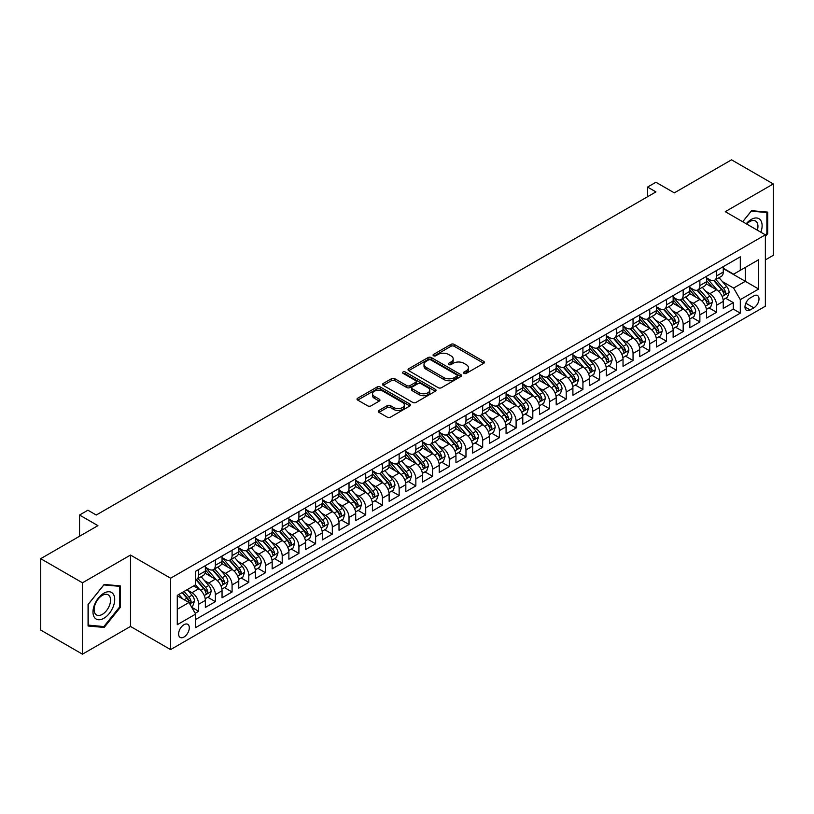 <?xml version="1.0" encoding="UTF-8"?>
<svg xmlns="http://www.w3.org/2000/svg" width="814" height="814" viewBox="0 0 814 814"><rect width="100%" height="100%" fill="white"/><g stroke="black" fill="none" stroke-linecap="round" stroke-linejoin="round"><path stroke-width="1.22" d="M464.021 373.361A1.628 0.936 0 0 0 466.31 373.361L483.74 363.309A2.32 1.343 0 0 0 484.422 362.362A2.32 1.343 0 0 0 483.74 361.406L454.222 344.373A2.32 1.343 0 0 0 450.936 344.373L433.516 354.426A1.628 0.936 0 0 0 433.038 355.087A1.628 0.936 0 0 0 433.516 355.759A1.628 0.936 0 0 0 435.816 355.759L438.064 354.456A7.418 4.284 0 0 1 448.565 354.456L451.017 355.871A7.418 4.284 0 0 1 453.195 358.903A7.418 4.284 0 0 1 451.017 361.935L448.768 363.237A1.628 0.936 0 0 0 448.29 363.899A1.628 0.936 0 0 0 448.768 364.56A1.628 0.936 0 0 0 451.058 364.56L453.317 363.258A7.418 4.284 0 0 1 463.817 363.258L466.269 364.682A7.418 4.284 0 0 1 468.447 367.704A7.418 4.284 0 0 1 466.269 370.736L464.021 372.039A1.628 0.936 0 0 0 463.542 372.7A1.628 0.936 0 0 0 464.021 373.361L464.021 372.039M183.964 637.047A7.56 4.365 120 0 0 188.899 630.392A7.56 4.365 120 0 0 187.739 624.328A7.56 4.365 120 0 0 183.964 624.704A7.56 4.365 120 0 0 179.019 631.369A7.56 4.365 120 0 0 180.179 637.423A7.56 4.365 120 0 0 183.964 637.047M378.948 410.459A2.32 1.343 0 0 0 378.266 411.406A2.32 1.343 0 0 0 378.948 412.352L387.23 417.134A2.32 1.343 0 0 0 390.506 417.134L409.859 405.962A2.32 1.343 0 0 0 410.541 405.006A2.32 1.343 0 0 0 409.859 404.059L380.342 387.026A2.32 1.343 0 0 0 377.065 387.026L357.712 398.199A2.32 1.343 0 0 0 357.031 399.145A2.32 1.343 0 0 0 357.712 400.091L367.714 405.86A2.32 1.343 0 0 0 370.991 405.86L379.273 401.078A2.32 1.343 0 0 0 379.955 400.132A2.32 1.343 0 0 0 379.273 399.186L374.318 396.326A6.207 3.582 0 0 1 372.497 393.793A6.207 3.582 0 0 1 376.333 390.486A6.207 3.582 0 0 1 383.089 391.259L402.523 402.482A6.207 3.582 0 0 1 404.334 405.006A6.207 3.582 0 0 1 400.508 408.323A6.207 3.582 0 0 1 393.752 407.539L390.506 405.677A2.32 1.343 0 0 0 387.23 405.677L378.948 410.459L378.948 412.352L387.23 407.6L387.23 405.677M765.364 259.9L773.3 255.321L773.3 183.944L731.532 159.829L674.307 192.867L655.931 182.255L647.578 187.078L655.931 191.9L96.255 515.028L87.902 510.205L79.548 515.028L79.548 536.253M82.468 582.793L82.468 654.171L130.505 626.444L130.505 555.056L82.468 582.793L40.7 558.679L97.924 525.641L79.548 515.028M130.505 555.056L170.594 578.215L765.364 234.829L765.364 306.206L170.594 649.592L170.594 578.215M773.3 183.944L725.264 211.671L765.364 234.829M438.227 387.688A2.32 1.343 0 0 0 441.514 387.688L460.856 376.516A2.32 1.343 0 0 0 461.538 375.569A2.32 1.343 0 0 0 460.856 374.623L431.339 357.58A2.32 1.343 0 0 0 428.062 357.58L408.709 368.752A2.32 1.343 0 0 0 408.038 369.698A2.32 1.343 0 0 0 408.709 370.645L438.227 387.688M403.703 373.718A1.628 0.936 0 0 1 405.352 373.941L435.327 391.249L416.005 402.411A2.32 1.343 0 0 1 412.729 402.411L383.211 385.368L383.211 383.475A2.32 1.343 0 0 0 382.529 384.422A2.32 1.343 0 0 0 383.211 385.368M383.211 383.475L391.493 378.693A2.32 1.343 0 0 1 394.77 378.693L406.746 385.602A2.32 1.343 0 0 0 410.022 385.602L415.516 382.427A2.32 1.343 0 0 0 416.198 381.481A2.32 1.343 0 0 0 415.516 380.535L403.052 373.341A1.628 0.936 0 0 1 402.574 372.68A1.628 0.936 0 0 1 403.581 371.815A1.628 0.936 0 0 1 405.352 372.018L435.358 389.336A2.32 1.343 0 0 1 436.039 390.293A2.32 1.343 0 0 1 435.358 391.239L435.358 389.336M82.468 654.171L40.7 630.056L40.7 558.679M195.197 613.298L198.667 611.294L191.728 607.295M187.79 590.262L191.982 592.684A9.453 5.454 60 0 1 198.667 604.253L205.352 600.396L205.352 607.437L215.374 601.648L207.774 597.262M204.497 580.616L208.689 583.038A9.453 5.454 60 0 1 215.374 594.607L222.049 590.75L222.049 597.791L232.082 592.002L224.481 587.616M221.205 570.97L225.397 573.392A9.453 5.454 60 0 1 232.082 584.961L238.756 581.104L238.756 588.146L248.789 582.356L241.188 577.971M237.912 561.324L242.104 563.746A9.453 5.454 60 0 1 248.789 575.315L255.464 571.459L255.464 578.5L265.496 572.71L257.885 568.325M254.619 551.678L258.811 554.1A9.453 5.454 60 0 1 265.496 565.669L272.171 561.813L272.171 568.854L282.204 563.064L274.593 558.679M271.327 542.032L275.519 544.454A9.453 5.454 60 0 1 282.204 556.023L288.878 552.167L288.878 559.208L298.911 553.418L291.3 549.033M288.024 532.387L292.226 534.808A9.453 5.454 60 0 1 298.911 546.377L305.586 542.521L305.586 549.562L315.608 543.772L308.007 539.387M304.731 522.741L308.933 525.162A9.453 5.454 60 0 1 315.608 536.731L322.293 532.875L322.293 539.916L332.316 534.126L324.715 529.741M321.438 513.095L325.641 515.516A9.453 5.454 60 0 1 332.316 527.085L339 523.229L339 530.27L349.023 524.481L341.422 520.095M338.146 503.449L342.348 505.87A9.453 5.454 60 0 1 349.023 517.439L355.708 513.583L355.708 520.624L365.73 514.835L358.129 510.449M354.853 493.803L359.055 496.225A9.453 5.454 60 0 1 365.73 507.794L372.415 503.937L372.415 510.978L382.438 505.189L374.837 500.803M371.56 484.157L375.763 486.579A9.453 5.454 60 0 1 382.438 498.148L389.123 494.291L389.123 501.332L399.145 495.543L391.544 491.157M388.268 474.511L392.46 476.933A9.453 5.454 60 0 1 399.145 488.502L405.83 484.645L405.83 491.687L415.852 485.897L408.252 481.512M404.975 464.865L409.167 467.287A9.453 5.454 60 0 1 415.852 478.856L422.537 475L422.537 482.041L432.56 476.261L424.959 471.866M421.683 455.219L425.875 457.641A9.453 5.454 60 0 1 432.56 469.21L439.245 465.354L439.245 472.395L449.267 466.615L441.666 462.22M438.39 445.573L442.582 447.995A9.453 5.454 60 0 1 449.267 459.564L455.952 455.708L455.952 462.749L465.974 456.969L458.374 452.574M455.097 435.928L459.289 438.349A9.453 5.454 60 0 1 465.974 449.928L472.659 446.062L472.659 453.103L482.682 447.324L475.081 442.928M471.805 426.282L475.997 428.703A9.453 5.454 60 0 1 482.682 440.282L489.367 436.416L489.367 443.457L499.389 437.678L491.788 433.282M488.512 416.636L492.704 419.057A9.453 5.454 60 0 1 499.389 430.637L506.074 426.77L506.074 433.811L516.096 428.032L508.496 423.636M505.219 406.99L509.411 409.411A9.453 5.454 60 0 1 516.096 420.991L522.781 417.124L522.781 424.165L532.804 418.386L525.203 413.99M521.927 397.344L526.119 399.766A9.453 5.454 60 0 1 532.804 411.345L539.489 407.478L539.489 414.519L549.511 408.74L541.91 404.344M538.634 387.698L542.826 390.12A9.453 5.454 60 0 1 549.511 401.699L556.196 397.832L556.196 404.873L566.218 399.094L558.618 394.698M555.341 378.052L559.533 380.474A9.453 5.454 60 0 1 566.218 392.053L572.903 388.186L572.903 395.228L582.926 389.448L575.325 385.053M572.049 368.406L576.241 370.828A9.453 5.454 60 0 1 582.926 382.407L589.611 378.541L589.611 385.592L599.633 379.802L592.032 375.407M588.756 358.76L592.948 361.182A9.453 5.454 60 0 1 599.633 372.761L606.318 368.905L606.318 375.946L616.34 370.156L608.74 365.761M605.463 349.114L609.655 351.536A9.453 5.454 60 0 1 616.34 363.115L623.025 359.259L623.025 366.3L633.048 360.51L625.447 356.115M622.171 339.469L626.363 341.89A9.453 5.454 60 0 1 633.048 353.469L639.733 349.613L639.733 356.654L649.755 350.865L642.154 346.469M638.878 329.823L643.07 332.244A9.453 5.454 60 0 1 649.755 343.823L656.43 339.967L656.43 347.008L666.463 341.219L658.862 336.823M655.585 320.177L659.778 322.598A9.453 5.454 60 0 1 666.463 334.178L673.137 330.321L673.137 337.362L683.17 331.573L675.569 327.187M672.293 310.531L676.485 312.952A9.453 5.454 60 0 1 683.17 324.532L689.845 320.675L689.845 327.716L699.877 321.927L692.266 317.541M689 300.885L693.192 303.307A9.453 5.454 60 0 1 699.877 314.886L706.552 311.029L706.552 318.071L716.585 312.281L716.585 305.24A9.453 5.454 -120 0 0 709.9 293.661L705.707 291.239M708.974 307.896L716.585 312.281M205.352 600.396A9.453 5.454 -120 0 0 198.667 588.817L193.651 585.927M222.049 590.75A9.453 5.454 -120 0 0 215.374 579.171L205.036 573.209M238.756 581.104A9.453 5.454 -120 0 0 232.082 569.525L221.744 563.563M255.464 571.459A9.453 5.454 -120 0 0 248.789 559.879L238.451 553.917M272.171 561.813A9.453 5.454 -120 0 0 265.496 550.233L255.158 544.271M288.878 552.167A9.453 5.454 -120 0 0 282.204 540.598L271.866 534.625M305.586 542.521A9.453 5.454 -120 0 0 298.911 530.952L288.573 524.979M322.293 532.875A9.453 5.454 -120 0 0 315.608 521.306L305.281 515.333M339 523.229A9.453 5.454 -120 0 0 332.316 511.66L321.988 505.687M355.708 513.583A9.453 5.454 -120 0 0 349.023 502.014L338.695 496.041M372.415 503.937A9.453 5.454 -120 0 0 365.73 492.368L355.403 486.396M389.123 494.291A9.453 5.454 -120 0 0 382.438 482.722L372.11 476.75M405.83 484.645A9.453 5.454 -120 0 0 399.145 473.076L388.817 467.104M422.537 475A9.453 5.454 -120 0 0 415.852 463.431L405.525 457.458M439.245 465.354A9.453 5.454 -120 0 0 432.56 453.785L422.232 447.812M455.952 455.708A9.453 5.454 -120 0 0 449.267 444.139L438.939 438.166M472.659 446.062A9.453 5.454 -120 0 0 465.974 434.493L455.647 428.52M489.367 436.416A9.453 5.454 -120 0 0 482.682 424.847L472.354 418.884M506.074 426.77A9.453 5.454 -120 0 0 499.389 415.201L489.061 409.239M522.781 417.124A9.453 5.454 -120 0 0 516.096 405.555L505.769 399.593M539.489 407.478A9.453 5.454 -120 0 0 532.804 395.909L522.476 389.947M556.196 397.832A9.453 5.454 -120 0 0 549.511 386.263L539.173 380.301M572.903 388.186A9.453 5.454 -120 0 0 566.218 376.617L555.881 370.655M589.611 378.541A9.453 5.454 -120 0 0 582.926 366.972L572.588 361.009M606.318 368.905A9.453 5.454 -120 0 0 599.633 357.326L589.295 351.363M623.025 359.259A9.453 5.454 -120 0 0 616.34 347.68L606.003 341.717M639.733 349.613A9.453 5.454 -120 0 0 633.048 338.034L622.71 332.071M656.43 339.967A9.453 5.454 -120 0 0 649.755 328.388L639.417 322.425M673.137 330.321A9.453 5.454 -120 0 0 666.463 318.742L656.125 312.779M689.845 320.675A9.453 5.454 -120 0 0 683.17 309.096L672.832 303.134M706.552 311.029A9.453 5.454 -120 0 0 699.877 299.45L689.539 293.488M753.835 295.879L750.162 298.005A7.326 4.233 120 0 0 745.38 304.456A7.326 4.233 120 0 0 746.499 310.327A7.326 4.233 120 0 0 750.162 309.961L753.835 307.845A7.326 4.233 120 0 0 758.617 301.384A7.326 4.233 120 0 0 757.498 295.523A7.326 4.233 120 0 0 753.835 295.879M177.279 609.269L188.97 602.523L195.655 614.092L195.655 627.594L740.302 313.146L740.302 299.644L733.618 288.064L722.405 281.593M195.655 614.092L177.279 624.704L177.279 595.38L195.655 584.767L195.655 571.265L740.302 256.817L740.302 270.319L758.679 259.707L758.679 289.031L740.302 299.644M205.352 567.216L208.689 569.139A9.453 5.454 60 0 0 213.41 569.607L220.095 565.75A9.453 5.454 -120 0 0 222.049 561.426L222.049 556.023M222.049 557.57L225.397 559.503A9.453 5.454 60 0 0 230.118 559.971L236.803 556.104A9.453 5.454 -120 0 0 238.756 551.78L238.756 546.377M238.756 547.924L242.104 549.857A9.453 5.454 60 0 0 246.825 550.325L253.51 546.459A9.453 5.454 -120 0 0 255.464 542.134L255.464 536.731M255.464 538.278L258.811 540.211A9.453 5.454 60 0 0 263.533 540.679L270.217 536.813A9.453 5.454 -120 0 0 272.171 532.488L272.171 527.085M272.171 528.632L275.519 530.565A9.453 5.454 60 0 0 280.24 531.033L286.925 527.167A9.453 5.454 -120 0 0 288.878 522.842L288.878 517.439M288.878 518.986L292.226 520.919A9.453 5.454 60 0 0 296.947 521.387L303.632 517.521A9.453 5.454 -120 0 0 305.586 513.196L305.586 507.794M305.586 509.34L308.933 511.273A9.453 5.454 60 0 0 313.655 511.741L320.34 507.875A9.453 5.454 -120 0 0 322.293 503.551L322.293 498.148M322.293 499.694L325.641 501.628A9.453 5.454 60 0 0 330.362 502.096L337.047 498.229A9.453 5.454 -120 0 0 339 493.905L339 488.502M339 490.048L342.348 491.982A9.453 5.454 60 0 0 347.069 492.45L353.754 488.583A9.453 5.454 -120 0 0 355.708 484.259L355.708 478.856M355.708 480.402L359.055 482.336A9.453 5.454 60 0 0 363.777 482.804L370.462 478.947A9.453 5.454 -120 0 0 372.415 474.613L372.415 469.21M372.415 470.757L375.763 472.69A9.453 5.454 60 0 0 380.484 473.158L387.169 469.302A9.453 5.454 -120 0 0 389.123 464.967L389.123 459.564M389.123 461.111L392.46 463.044A9.453 5.454 60 0 0 397.191 463.512L403.876 459.656A9.453 5.454 -120 0 0 405.83 455.321L405.83 449.918M405.83 451.465L409.167 453.398A9.453 5.454 60 0 0 413.899 453.866L420.584 450.01A9.453 5.454 -120 0 0 422.537 445.675L422.537 440.272M422.537 441.819L425.875 443.752A9.453 5.454 60 0 0 430.606 444.22L437.291 440.364A9.453 5.454 -120 0 0 439.245 436.029L439.245 430.637M439.245 432.173L442.582 434.106A9.453 5.454 60 0 0 447.313 434.574L453.998 430.718A9.453 5.454 -120 0 0 455.952 426.383L455.952 420.991M455.952 422.527L459.289 424.46A9.453 5.454 60 0 0 464.021 424.928L470.706 421.072A9.453 5.454 -120 0 0 472.659 416.737L472.659 411.345M472.659 412.881L475.997 414.814A9.453 5.454 60 0 0 480.728 415.282L487.403 411.426A9.453 5.454 -120 0 0 489.367 407.092L489.367 401.699M489.367 403.235L492.704 405.168A9.453 5.454 60 0 0 497.435 405.637L504.11 401.78A9.453 5.454 -120 0 0 506.074 397.446L506.074 392.053M506.074 393.589L509.411 395.523A9.453 5.454 60 0 0 514.143 395.991L520.818 392.134A9.453 5.454 -120 0 0 522.781 387.81L522.781 382.407M522.781 383.943L526.119 385.877A9.453 5.454 60 0 0 530.85 386.345L537.525 382.488A9.453 5.454 -120 0 0 539.489 378.164L539.489 372.761M539.489 374.298L542.826 376.231A9.453 5.454 60 0 0 547.557 376.699L554.232 372.843A9.453 5.454 -120 0 0 556.196 368.518L556.196 363.115M556.196 364.652L559.533 366.585A9.453 5.454 60 0 0 564.265 367.053L570.94 363.197A9.453 5.454 -120 0 0 572.903 358.872L572.903 353.469M572.903 355.006L576.241 356.939A9.453 5.454 60 0 0 580.962 357.407L587.647 353.551A9.453 5.454 -120 0 0 589.611 349.226L589.611 343.823M589.611 345.36L592.948 347.293A9.453 5.454 60 0 0 597.669 347.761L604.354 343.905A9.453 5.454 -120 0 0 606.318 339.58L606.318 334.178M606.318 335.714L609.655 337.647A9.453 5.454 60 0 0 614.377 338.115L621.062 334.259A9.453 5.454 -120 0 0 623.025 329.935L623.025 324.532M623.025 326.068L626.363 328.001A9.453 5.454 60 0 0 631.084 328.469L637.769 324.613A9.453 5.454 -120 0 0 639.733 320.289L639.733 314.886M639.733 316.422L643.07 318.355A9.453 5.454 60 0 0 647.791 318.823L654.476 314.967A9.453 5.454 -120 0 0 656.43 310.643L656.43 305.24M656.43 306.786L659.778 308.709A9.453 5.454 60 0 0 664.499 309.178L671.184 305.321A9.453 5.454 -120 0 0 673.137 300.997L673.137 295.594M673.137 297.141L676.485 299.064A9.453 5.454 60 0 0 681.206 299.532L687.891 295.675A9.453 5.454 -120 0 0 689.845 291.351L689.845 285.948M689.845 287.495L693.192 289.418A9.453 5.454 60 0 0 697.913 289.886L704.598 286.029A9.453 5.454 -120 0 0 706.552 281.705L706.552 276.302M195.655 619.495L733.292 309.096L733.292 302.635L723.259 308.425L723.259 301.384A9.453 5.454 -120 0 0 716.585 289.804L706.247 283.842M706.552 277.849L709.9 279.772A9.453 5.454 -120 0 0 714.621 280.24A9.453 5.454 -120 0 0 716.585 275.915L716.585 270.513M714.621 280.24L721.306 276.384A9.453 5.454 -120 0 0 723.259 272.059L723.259 266.656M198.667 569.525L198.667 574.928A9.453 5.454 60 0 1 196.703 579.253A9.453 5.454 60 0 1 195.655 579.639M196.703 579.253L203.388 575.396A9.453 5.454 -120 0 0 205.352 571.072L205.352 565.669M215.374 559.879L215.374 565.282A9.453 5.454 60 0 1 213.41 569.607M232.082 550.233L232.082 555.636A9.453 5.454 60 0 1 230.118 559.971M248.789 540.588L248.789 545.991A9.453 5.454 60 0 1 246.825 550.325M265.496 530.942L265.496 536.345A9.453 5.454 60 0 1 263.533 540.679M282.204 521.296L282.204 526.699A9.453 5.454 60 0 1 280.24 531.033M298.911 511.66L298.911 517.053A9.453 5.454 60 0 1 296.947 521.387M315.608 502.014L315.608 507.407A9.453 5.454 60 0 1 313.655 511.741M332.316 492.368L332.316 497.761A9.453 5.454 60 0 1 330.362 502.096M349.023 482.722L349.023 488.115A9.453 5.454 60 0 1 347.069 492.45M365.73 473.076L365.73 478.469A9.453 5.454 60 0 1 363.777 482.804M382.438 463.431L382.438 468.833A9.453 5.454 60 0 1 380.484 473.158M399.145 453.785L399.145 459.188A9.453 5.454 60 0 1 397.191 463.512M415.852 444.139L415.852 449.542A9.453 5.454 60 0 1 413.899 453.866M432.56 434.493L432.56 439.896A9.453 5.454 60 0 1 430.606 444.22M449.267 424.847L449.267 430.25A9.453 5.454 60 0 1 447.313 434.574M465.974 415.201L465.974 420.604A9.453 5.454 60 0 1 464.021 424.928M482.682 405.555L482.682 410.958A9.453 5.454 60 0 1 480.728 415.282M499.389 395.909L499.389 401.312A9.453 5.454 60 0 1 497.435 405.637M516.096 386.263L516.096 391.666A9.453 5.454 60 0 1 514.143 395.991M532.804 376.617L532.804 382.02A9.453 5.454 60 0 1 530.85 386.345M549.511 366.972L549.511 372.374A9.453 5.454 60 0 1 547.557 376.699M566.218 357.326L566.218 362.729A9.453 5.454 60 0 1 564.265 367.053M582.926 347.68L582.926 353.083A9.453 5.454 60 0 1 580.962 357.407M599.633 338.034L599.633 343.437A9.453 5.454 60 0 1 597.669 347.761M616.34 328.388L616.34 333.791A9.453 5.454 60 0 1 614.377 338.115M633.048 318.742L633.048 324.145A9.453 5.454 60 0 1 631.084 328.469M649.755 309.096L649.755 314.499A9.453 5.454 60 0 1 647.791 318.823M666.463 299.45L666.463 304.853A9.453 5.454 60 0 1 664.499 309.178M683.17 289.804L683.17 295.207A9.453 5.454 60 0 1 681.206 299.532M699.877 280.158L699.877 285.561A9.453 5.454 60 0 1 697.913 289.886M699.877 314.886L699.877 321.927M683.17 324.532L683.17 331.573M666.463 334.178L666.463 341.219M649.755 343.823L649.755 350.865M633.048 353.469L633.048 360.51M616.34 363.115L616.34 370.156M599.633 372.761L599.633 379.802M582.926 382.407L582.926 389.448M566.218 392.053L566.218 399.094M549.511 401.699L549.511 408.74M532.804 411.345L532.804 418.386M516.096 420.991L516.096 428.032M499.389 430.637L499.389 437.678M482.682 440.282L482.682 447.324M465.974 449.928L465.974 456.969M449.267 459.564L449.267 466.615M432.56 469.21L432.56 476.261M415.852 478.856L415.852 485.897M399.145 488.502L399.145 495.543M382.438 498.148L382.438 505.189M365.73 507.794L365.73 514.835M349.023 517.439L349.023 524.481M332.316 527.085L332.316 534.126M315.608 536.731L315.608 543.772M298.911 546.377L298.911 553.418M282.204 556.023L282.204 563.064M265.496 565.669L265.496 572.71M248.789 575.315L248.789 582.356M232.082 584.961L232.082 592.002M215.374 594.607L215.374 601.648M198.667 604.253L198.667 611.294M188.97 602.523L177.279 595.767M733.618 288.064L745.319 281.318L745.319 267.43L758.679 259.707M723.259 268.589L758.679 289.031M723.259 268.203L733.618 274.176L740.302 270.319M130.505 626.444L170.594 649.592M647.578 187.078L647.578 196.723M725.681 298.25L733.292 302.635M733.292 309.096L740.302 313.146M765.364 236.518L767.704 233.608L767.704 212.118L751.576 210.673L742.694 221.734M88.065 625.997L104.182 627.441L120.309 607.386L120.309 585.887L104.182 584.442L88.065 604.507L88.065 625.997M766.869 233.13L767.704 233.608M119.475 606.898L120.309 607.386M102.483 626.454L104.182 627.441M464.662 373.595L466.269 372.67A7.418 4.284 0 0 0 468.447 369.637L468.447 367.704M453.195 358.903L453.195 360.836A7.418 4.284 0 0 1 451.017 363.858L449.42 364.784M483.74 361.406L483.74 363.309L454.222 346.296A2.32 1.343 0 0 0 450.936 346.296L434.167 355.983M460.826 376.526L431.339 359.503A2.32 1.343 0 0 0 428.062 359.503L408.74 370.655M456.766 376.231A1.628 0.936 0 0 0 457.234 375.569A1.628 0.936 0 0 0 456.766 374.898L430.85 359.941A1.628 0.936 0 0 0 428.551 359.941L426.18 361.314A7.418 4.284 0 0 0 424.002 364.346A7.418 4.284 0 0 0 426.18 367.379L443.884 377.604A7.418 4.284 0 0 0 454.385 377.604L456.766 376.231L456.766 378.154A1.628 0.936 0 0 0 457.234 377.493L457.234 375.569M424.002 364.346L424.002 366.28A7.418 4.284 0 0 0 426.18 369.302L426.18 367.379M456.766 378.154L454.385 379.528A7.418 4.284 0 0 1 443.884 379.528L426.18 369.302M383.241 385.378L391.493 380.616L391.493 378.693M416.198 381.481L416.198 383.414A2.32 1.343 0 0 1 415.516 384.361L410.022 387.535A2.32 1.343 0 0 1 406.746 387.535L394.77 380.616A2.32 1.343 0 0 0 391.493 380.616M419.169 392.775A6.207 3.582 0 0 0 425.926 393.549A6.207 3.582 0 0 0 429.761 390.242A6.207 3.582 0 0 0 427.94 387.708L421.092 383.75A2.32 1.343 0 0 0 417.816 383.75L412.322 386.925A2.32 1.343 0 0 0 411.64 387.871A2.32 1.343 0 0 0 412.322 388.817L419.169 392.775L419.169 394.698A6.207 3.582 0 0 0 425.926 395.482A6.207 3.582 0 0 0 429.761 392.165L429.761 390.242M411.64 387.871L411.64 389.804A2.32 1.343 0 0 0 412.322 390.751L412.322 388.817M419.169 394.698L412.322 390.751M404.334 405.006L404.334 406.939A6.207 3.582 0 0 1 400.508 410.246A6.207 3.582 0 0 1 393.752 409.473L390.506 407.6A2.32 1.343 0 0 0 387.23 407.6M372.497 393.793L372.497 395.716A6.207 3.582 0 0 0 374.318 398.25L374.318 396.326M379.243 401.099L374.318 398.25M409.859 404.059L409.859 405.962L380.342 388.95A2.32 1.343 0 0 0 377.065 388.95L357.743 400.101M723.127 299.725L727.441 297.232L729.11 292.409A6.258 3.612 -120 0 0 726.668 286.528L719.037 277.696M717.51 290.415L708.455 279.935A18.071 10.44 -120 0 0 706.552 277.95M712.545 287.474L707.478 281.613A15.008 8.659 -120 0 0 706.552 280.606M713.766 280.586L721.489 289.519A6.258 3.612 60 0 1 723.727 293.834C724.664 295.095 725.335 294.709 725.732 292.674A6.258 3.612 -120 0 0 723.493 288.359L715.862 279.528M714.224 280.433L722.517 290.038A3.185 1.842 60 0 1 723.32 291.29L725.732 292.674M723.727 293.834L724.175 294.576M760.876 232.234A15.354 8.862 120 0 0 751.251 219.444A15.354 8.862 120 0 0 746.214 223.769M757.366 230.199A11.63 6.716 120 0 0 755.534 221.032A11.63 6.716 120 0 0 749.725 221.601A11.63 6.716 120 0 0 746.682 224.033M742.724 221.754L751.251 211.152L766.869 212.546L766.869 233.374L765.364 235.246M765.832 211.945L766.869 212.546M113.258 606.593A15.354 8.862 120 0 0 109.28 591.758A15.354 8.862 120 0 0 94.444 604.914A15.354 8.862 120 0 0 98.423 619.739A15.354 8.862 120 0 0 113.258 606.593M109.452 605.504A11.63 6.716 120 0 0 108.14 594.8A11.63 6.716 120 0 0 95.207 604.232A11.63 6.716 120 0 0 96.52 614.936A11.63 6.716 120 0 0 109.452 605.504M88.227 625.183L88.227 604.354L103.856 584.92L119.475 586.314L119.475 607.142L103.856 626.577L88.065 625.081M118.437 585.714L119.475 586.314M706.42 309.371L710.734 306.878L712.403 302.055A6.258 3.612 -120 0 0 709.961 296.174L702.329 287.342M700.803 300.061L691.747 289.581A18.071 10.44 -120 0 0 689.845 287.596M695.838 297.12L690.771 291.259A15.008 8.659 -120 0 0 689.845 290.252M697.069 290.232L704.782 299.165A6.258 3.612 60 0 1 707.02 303.48C707.956 304.741 708.628 304.355 709.025 302.32A6.258 3.612 -120 0 0 706.786 298.005L699.155 289.173M697.517 290.079L705.819 299.684A3.185 1.842 60 0 1 706.623 300.936L709.025 302.32M707.02 303.48L707.478 304.222M689.712 319.017L694.027 316.524L695.695 311.701A6.258 3.612 -120 0 0 693.253 305.82L685.622 296.988M684.096 309.707L675.04 299.226A18.071 10.44 -120 0 0 673.137 297.242M679.13 306.766L674.063 300.905A15.008 8.659 -120 0 0 673.137 299.898M680.362 299.878L688.074 308.811A6.258 3.612 60 0 1 690.313 313.125C691.249 314.387 691.92 314.001 692.317 311.966A6.258 3.612 -120 0 0 690.079 307.651L682.447 298.819M680.809 299.725L689.112 309.33A3.185 1.842 60 0 1 689.916 310.582L692.317 311.966M690.313 313.125L690.771 313.868M673.005 328.663L677.319 326.17L678.988 321.347A6.258 3.612 -120 0 0 676.546 315.466L668.915 306.634M667.388 319.353L658.333 308.872A18.071 10.44 -120 0 0 656.43 306.888M662.423 316.412L657.356 310.551A15.008 8.659 -120 0 0 656.43 309.544M663.654 309.513L671.367 318.457A6.258 3.612 60 0 1 673.605 322.771C674.541 324.033 675.213 323.646 675.61 321.611A6.258 3.612 -120 0 0 673.371 317.297L665.74 308.465M664.102 309.371L672.405 318.976A3.185 1.842 60 0 1 673.209 320.228L675.61 321.611M673.605 322.771L674.063 323.514M656.298 338.309L660.612 335.816L662.281 330.993A6.258 3.612 -120 0 0 659.839 325.112L652.207 316.28M650.681 328.998L641.625 318.518A18.071 10.44 -120 0 0 639.733 316.534M645.716 326.058L640.649 320.197A15.008 8.659 -120 0 0 639.733 319.19M646.947 319.159L654.659 328.103A6.258 3.612 60 0 1 656.898 332.417C657.834 333.679 658.506 333.292 658.902 331.257A6.258 3.612 -120 0 0 656.664 326.943L649.033 318.111M647.395 319.017L655.697 328.622A3.185 1.842 60 0 1 656.501 329.874L658.902 331.257M656.898 332.417L657.356 333.16M639.59 347.954L643.905 345.462L645.573 340.639A6.258 3.612 -120 0 0 643.141 334.758L635.5 325.926M633.974 338.644L624.918 328.164A18.071 10.44 -120 0 0 623.025 326.18M629.008 335.704L623.941 329.843A15.008 8.659 -120 0 0 623.025 328.836M630.24 328.805L637.962 337.749A6.258 3.612 60 0 1 640.191 342.063C641.127 343.325 641.798 342.938 642.195 340.903A6.258 3.612 -120 0 0 639.967 336.589L632.325 327.757M630.687 328.663L638.99 338.268A3.185 1.842 60 0 1 639.794 339.519L642.195 340.903M640.191 342.063L640.649 342.806M622.883 357.6L627.197 355.108L628.866 350.285A6.258 3.612 -120 0 0 626.434 344.403L618.793 335.572M617.266 348.29L608.211 337.81A18.071 10.44 -120 0 0 606.318 335.826M612.301 345.35L607.234 339.489A15.008 8.659 -120 0 0 606.318 338.482M613.532 338.451L621.255 347.395A6.258 3.612 60 0 1 623.483 351.709C624.419 352.971 625.091 352.584 625.488 350.549A6.258 3.612 -120 0 0 623.259 346.235L615.618 337.403M613.98 338.309L622.283 347.914A3.185 1.842 60 0 1 623.086 349.165L625.488 350.549M623.483 351.709L623.941 352.452M606.176 367.246L610.49 364.753L612.159 359.93A6.258 3.612 -120 0 0 609.727 354.049L602.085 345.207M600.559 357.936L591.503 347.456A18.071 10.44 -120 0 0 589.611 345.472M595.594 354.996L590.526 349.135A15.008 8.659 -120 0 0 589.611 348.127M596.825 348.097L604.548 357.041A6.258 3.612 60 0 1 606.776 361.355C607.712 362.617 608.384 362.23 608.78 360.195A6.258 3.612 -120 0 0 606.552 355.881L598.911 347.049M597.273 347.954L605.575 357.56A3.185 1.842 60 0 1 606.379 358.811L608.78 360.195M606.776 361.355L607.234 362.098M589.468 376.892L593.782 374.399L595.451 369.576A6.258 3.612 -120 0 0 593.019 363.695L585.378 354.853M583.852 367.582L574.796 357.102A18.071 10.44 -120 0 0 572.903 355.118M578.886 364.641L573.829 358.781A15.008 8.659 -120 0 0 572.903 357.773M580.117 357.743L587.84 366.687A6.258 3.612 60 0 1 590.069 371.001C591.005 372.263 591.676 371.876 592.073 369.841A6.258 3.612 -120 0 0 589.845 365.527L582.203 356.695M580.565 357.6L588.868 367.206A3.185 1.842 60 0 1 589.672 368.457L592.073 369.841M590.069 371.001L590.526 371.744M572.761 386.538L577.075 384.045L578.744 379.222A6.258 3.612 -120 0 0 576.312 373.341L568.671 364.499M567.144 377.228L558.089 366.748A18.071 10.44 -120 0 0 556.196 364.764M562.179 374.287L557.122 368.427A15.008 8.659 -120 0 0 556.196 367.419M563.41 367.389L571.133 376.333A6.258 3.612 60 0 1 573.361 380.647C574.308 381.908 574.969 381.522 575.366 379.487A6.258 3.612 -120 0 0 573.137 375.173L565.496 366.341M563.858 367.246L572.161 376.851A3.185 1.842 60 0 1 572.964 378.103L575.366 379.487M573.361 380.647L573.819 381.39M556.054 396.184L560.368 393.691L562.036 388.868A6.258 3.612 -120 0 0 559.605 382.987L551.963 374.145M550.437 386.874L541.381 376.394A18.071 10.44 -120 0 0 539.489 374.409M545.472 383.933L540.415 378.072A15.008 8.659 -120 0 0 539.489 377.065M546.703 377.035L554.426 385.978A6.258 3.612 60 0 1 556.654 390.293C557.6 391.554 558.262 391.168 558.658 389.133A6.258 3.612 -120 0 0 556.43 384.819L548.799 375.987M547.161 376.892L555.453 386.497A3.185 1.842 60 0 1 556.257 387.749L558.658 389.133M556.654 390.293L557.112 391.035M539.346 405.83L543.66 403.337L545.329 398.514A6.258 3.612 -120 0 0 542.897 392.633L535.266 383.791M533.73 396.52L524.684 386.039A18.071 10.44 -120 0 0 522.781 384.045M528.764 393.579L523.707 387.718A15.008 8.659 -120 0 0 522.781 386.711M529.995 386.681L537.718 395.624A6.258 3.612 60 0 1 539.947 399.939C540.893 401.19 541.554 400.814 541.951 398.779A6.258 3.612 -120 0 0 539.723 394.464L532.091 385.633M530.453 386.538L538.746 396.143A3.185 1.842 60 0 1 539.55 397.395L541.951 398.779M539.947 399.939L540.404 400.681M522.639 415.476L526.953 412.983L528.622 408.16A6.258 3.612 -120 0 0 526.19 402.279L518.559 393.437M517.022 406.166L507.977 395.685A18.071 10.44 -120 0 0 506.074 393.691M512.057 403.225L507 397.364A15.008 8.659 -120 0 0 506.074 396.357M513.288 396.326L521.011 405.27A6.258 3.612 60 0 1 523.239 409.584C524.185 410.836 524.847 410.459 525.244 408.425A6.258 3.612 -120 0 0 523.015 404.11L515.384 395.268M513.746 396.184L522.039 405.789A3.185 1.842 60 0 1 522.842 407.041L525.244 408.425M523.239 409.584L523.697 410.327M505.932 425.122L510.246 422.629L511.914 417.806A6.258 3.612 -120 0 0 509.483 411.925L501.851 403.083M500.315 415.812L491.269 405.331A18.071 10.44 -120 0 0 489.367 403.337M495.35 412.871L490.293 407.01A15.008 8.659 -120 0 0 489.367 406.003M496.581 405.972L504.304 414.916A6.258 3.612 60 0 1 506.532 419.23C507.478 420.482 508.139 420.105 508.536 418.07A6.258 3.612 -120 0 0 506.308 413.756L498.677 404.914M497.039 405.83L505.331 415.435A3.185 1.842 60 0 1 506.135 416.687L508.536 418.07M506.532 419.23L506.99 419.973M489.224 434.768L493.538 432.275L495.207 427.452A6.258 3.612 -120 0 0 492.775 421.571L485.144 412.729M483.608 425.457L474.562 414.977A18.071 10.44 -120 0 0 472.659 412.983M478.642 422.517L473.585 416.656A15.008 8.659 -120 0 0 472.659 415.649M479.873 415.618L487.596 424.562A6.258 3.612 60 0 1 489.825 428.876C490.771 430.128 491.432 429.751 491.829 427.716A6.258 3.612 -120 0 0 489.601 423.402L481.969 414.56M480.331 415.476L488.624 425.081A3.185 1.842 60 0 1 489.428 426.333L491.829 427.716M489.825 428.876L490.282 429.619M472.517 444.413L476.831 441.921L478.51 437.098A6.258 3.612 -120 0 0 476.068 431.217L468.437 422.374M466.9 435.103L457.855 424.623A18.071 10.44 -120 0 0 455.952 422.629M461.935 432.163L456.878 426.302A15.008 8.659 -120 0 0 455.952 425.284M463.166 425.264L470.889 434.208A6.258 3.612 60 0 1 473.117 438.522C474.063 439.774 474.725 439.387 475.122 437.362A6.258 3.612 -120 0 0 472.893 433.048L465.262 424.206M463.624 425.122L471.917 434.727A3.185 1.842 60 0 1 472.72 435.968L475.122 437.362M473.117 438.522L473.575 439.265M455.809 454.059L460.124 451.567L461.803 446.744A6.258 3.612 -120 0 0 459.361 440.862L451.729 432.02M450.193 444.749L441.147 434.269A18.071 10.44 -120 0 0 439.245 432.275M445.227 441.809L440.171 435.948A15.008 8.659 -120 0 0 439.245 434.93M446.459 434.91L454.181 443.854A6.258 3.612 60 0 1 456.41 448.168C457.356 449.42 458.017 449.033 458.414 447.008A6.258 3.612 -120 0 0 456.186 442.694L448.555 433.852M446.917 434.768L455.209 444.373A3.185 1.842 60 0 1 456.013 445.614L458.414 447.008M456.41 448.168L456.868 448.911M439.102 463.705L443.416 461.212L445.095 456.389A6.258 3.612 -120 0 0 442.653 450.508L435.022 441.666M433.486 454.395L424.44 443.915A18.071 10.44 -120 0 0 422.537 441.921M428.53 451.455L423.463 445.594A15.008 8.659 -120 0 0 422.537 444.576M429.751 444.556L437.474 453.5A6.258 3.612 60 0 1 439.702 457.814C440.649 459.065 441.32 458.679 441.707 456.654A6.258 3.612 -120 0 0 439.479 452.34L431.847 443.498M430.209 444.413L438.502 454.019A3.185 1.842 60 0 1 439.306 455.26L441.707 456.654M439.702 457.814L440.16 458.557M422.395 473.351L426.719 470.858L428.388 466.035A6.258 3.612 -120 0 0 425.946 460.154L418.315 451.312M416.778 464.041L407.733 453.561A18.071 10.44 -120 0 0 405.83 451.567M411.823 461.1L406.756 455.23A15.008 8.659 -120 0 0 405.83 454.222M413.044 454.202L420.767 463.146A6.258 3.612 60 0 1 422.995 467.46C423.941 468.711 424.613 468.325 425 466.3A6.258 3.612 -120 0 0 422.771 461.986L415.14 453.144M413.502 454.059L421.794 463.665A3.185 1.842 60 0 1 422.598 464.906L425 466.3M422.995 467.46L423.453 468.203M405.687 482.997L410.012 480.504L411.681 475.681A6.258 3.612 -120 0 0 409.239 469.8L401.607 460.958M400.081 473.687L391.025 463.207A18.071 10.44 -120 0 0 389.123 461.212M395.116 470.746L390.048 464.875A15.008 8.659 -120 0 0 389.123 463.868M396.337 463.848L404.059 472.792A6.258 3.612 60 0 1 406.288 477.106C407.234 478.357 407.906 477.971 408.292 475.946A6.258 3.612 -120 0 0 406.064 471.632L398.433 462.79M396.794 463.705L405.087 473.31A3.185 1.842 60 0 1 405.891 474.552L408.292 475.946M406.288 477.106L406.746 477.849M388.98 492.643L393.304 490.15L394.973 485.327A6.258 3.612 -120 0 0 392.531 479.446L384.9 470.604M383.374 483.333L374.318 472.853A18.071 10.44 -120 0 0 372.415 470.858M378.408 480.392L373.341 474.521A15.008 8.659 -120 0 0 372.415 473.514M379.629 473.494L387.352 482.437A6.258 3.612 60 0 1 389.58 486.752C390.527 488.003 391.198 487.617 391.595 485.592A6.258 3.612 -120 0 0 389.357 481.278L381.725 472.435M380.087 473.351L388.38 482.956A3.185 1.842 60 0 1 389.184 484.198L391.595 485.592M389.58 486.752L390.038 487.494M372.273 502.289L376.597 499.796L378.266 494.973A6.258 3.612 -120 0 0 375.824 489.092L368.193 480.25M366.666 492.979L357.611 482.499A18.071 10.44 -120 0 0 355.708 480.504M361.701 490.038L356.634 484.167A15.008 8.659 -120 0 0 355.708 483.16M362.922 483.14L370.645 492.083A6.258 3.612 60 0 1 372.883 496.398C373.819 497.649 374.491 497.262 374.888 495.238A6.258 3.612 -120 0 0 372.649 490.923L365.018 482.081M363.38 482.997L371.672 492.602A3.185 1.842 60 0 1 372.476 493.844L374.888 495.238M372.883 496.398L373.331 497.13M355.565 511.935L359.89 509.442L361.558 504.619A6.258 3.612 -120 0 0 359.116 498.738L351.485 489.896M349.959 502.625L340.903 492.144A18.071 10.44 -120 0 0 339 490.15M344.994 499.684L339.926 493.813A15.008 8.659 -120 0 0 339 492.806M346.215 492.785L353.937 501.729A6.258 3.612 60 0 1 356.176 506.043C357.112 507.295 357.784 506.908 358.18 504.884A6.258 3.612 -120 0 0 355.942 500.569L348.311 491.727M346.672 492.643L354.965 502.248A3.185 1.842 60 0 1 355.769 503.49L358.18 504.884M356.176 506.043L356.624 506.776M338.858 521.571L343.182 519.088L344.851 514.255A6.258 3.612 -120 0 0 342.409 508.384L334.778 499.542M333.252 512.271L324.196 501.79A18.071 10.44 -120 0 0 322.293 499.796M328.286 509.33L323.219 503.459A15.008 8.659 -120 0 0 322.293 502.452M329.507 502.431L337.23 511.375A6.258 3.612 60 0 1 339.469 515.679C340.405 516.941 341.076 516.554 341.473 514.529A6.258 3.612 -120 0 0 339.235 510.215L331.603 501.373M329.965 502.289L338.258 511.894A3.185 1.842 60 0 1 339.062 513.135L341.473 514.529M339.469 515.679L339.916 516.422M322.151 531.216L326.475 528.734L328.144 523.901A6.258 3.612 -120 0 0 325.702 518.03L318.071 509.188M316.544 521.916L307.488 511.426A18.071 10.44 -120 0 0 305.586 509.442M311.579 518.976L306.512 513.105A15.008 8.659 -120 0 0 305.586 512.098M312.8 512.077L320.523 521.021A6.258 3.612 60 0 1 322.761 525.325C323.697 526.587 324.369 526.2 324.766 524.175A6.258 3.612 -120 0 0 322.527 519.861L314.896 511.019M313.258 511.935L321.55 521.54A3.185 1.842 60 0 1 322.354 522.781L324.766 524.175M322.761 525.325L323.209 526.068M305.443 540.862L309.768 538.369L311.436 533.546A6.258 3.612 -120 0 0 308.994 527.676L301.363 518.833M299.837 531.562L290.781 521.072A18.071 10.44 -120 0 0 288.878 519.088M294.872 528.612L289.804 522.751A15.008 8.659 -120 0 0 288.878 521.743M296.093 521.723L303.815 530.667A6.258 3.612 60 0 1 306.054 534.971C306.99 536.233 307.661 535.846 308.058 533.821A6.258 3.612 -120 0 0 305.82 529.507L298.189 520.665M296.55 521.581L304.843 531.186A3.185 1.842 60 0 1 305.647 532.427L308.058 533.821M306.054 534.971L306.502 535.714M288.746 550.508L293.06 548.015L294.729 543.192A6.258 3.612 -120 0 0 292.287 537.321L284.656 528.479M283.13 541.208L274.074 530.718A18.071 10.44 -120 0 0 272.171 528.734M278.164 538.258L273.097 532.397A15.008 8.659 -120 0 0 272.171 531.389M279.395 531.369L287.108 540.313A6.258 3.612 60 0 1 289.346 544.617C290.283 545.879 290.954 545.492 291.351 543.467A6.258 3.612 -120 0 0 289.112 539.153L281.481 530.311M279.843 531.227L288.136 540.832A3.185 1.842 60 0 1 288.939 542.073L291.351 543.467M289.346 544.617L289.794 545.36M272.039 560.154L276.353 557.661L278.022 552.838A6.258 3.612 -120 0 0 275.58 546.967L267.948 538.125M266.422 550.854L257.366 540.364A18.071 10.44 -120 0 0 255.464 538.38M261.457 547.903L256.39 542.043A15.008 8.659 -120 0 0 255.464 541.035M262.688 541.015L270.401 549.949A6.258 3.612 60 0 1 272.639 554.263C273.575 555.524 274.247 555.138 274.644 553.113A6.258 3.612 -120 0 0 272.405 548.799L264.774 539.957M263.136 540.872L271.438 550.478A3.185 1.842 60 0 1 272.242 551.719L274.644 553.113M272.639 554.263L273.097 555.006M255.331 569.8L259.646 567.307L261.314 562.484A6.258 3.612 -120 0 0 258.872 556.613L251.241 547.771M249.715 560.49L240.659 550.01A18.071 10.44 -120 0 0 238.756 548.026M244.749 557.549L239.682 551.689A15.008 8.659 -120 0 0 238.756 550.681M245.981 550.661L253.693 559.594A6.258 3.612 60 0 1 255.932 563.909C256.868 565.17 257.539 564.784 257.936 562.759A6.258 3.612 -120 0 0 255.698 558.445L248.067 549.603M246.428 550.518L254.731 560.124A3.185 1.842 60 0 1 255.535 561.365L257.936 562.759M255.932 563.909L256.39 564.651M238.624 579.446L242.938 576.953L244.607 572.13A6.258 3.612 -120 0 0 242.165 566.259L234.534 557.417M233.008 570.136L223.952 559.656A18.071 10.44 -120 0 0 222.049 557.671M228.042 567.195L222.975 561.334A15.008 8.659 -120 0 0 222.049 560.327M229.273 560.307L236.986 569.24A6.258 3.612 60 0 1 239.224 573.555C240.161 574.816 240.832 574.43 241.229 572.405A6.258 3.612 -120 0 0 238.99 568.091L231.359 559.249M229.721 560.164L238.024 569.769A3.185 1.842 60 0 1 238.828 571.011L241.229 572.405M239.224 573.555L239.682 574.297M221.917 589.092L226.231 586.599L227.9 581.776A6.258 3.612 -120 0 0 225.458 575.905L217.826 567.063M216.3 579.782L207.244 569.301A18.071 10.44 -120 0 0 205.352 567.317M211.335 576.841L206.268 570.98A15.008 8.659 -120 0 0 205.352 569.973M212.566 569.953L220.279 578.886A6.258 3.612 60 0 1 222.517 583.2C223.453 584.462 224.125 584.076 224.522 582.051A6.258 3.612 -120 0 0 222.293 577.736L214.652 568.894M213.014 569.81L221.316 579.415A3.185 1.842 60 0 1 222.12 580.657L224.522 582.051M222.517 583.2L222.975 583.943M205.209 598.738L209.524 596.245L211.192 591.422A6.258 3.612 -120 0 0 208.76 585.551L201.119 576.709M199.593 589.428L195.594 584.808M194.627 586.487L193.976 585.734M195.859 579.599L203.581 588.532A6.258 3.612 60 0 1 205.81 592.846C206.746 594.108 207.417 593.721 207.814 591.697A6.258 3.612 -120 0 0 205.586 587.382L197.944 578.54M196.306 579.456L204.609 589.061A3.185 1.842 60 0 1 205.413 590.303L207.814 591.697M205.81 592.846L206.268 593.589M191.392 606.715L192.816 605.891L194.485 601.068A6.258 3.612 -120 0 0 192.053 595.197L187.24 589.631M182.753 598.931L178.887 594.454M177.92 596.133L177.279 595.39M182.061 592.623L186.874 598.178A6.258 3.612 60 0 1 189.102 602.492C190.038 603.754 190.71 603.367 191.107 601.343A6.258 3.612 -120 0 0 188.879 597.028L184.066 591.463M182.448 592.399L187.902 598.697A3.185 1.842 60 0 1 188.706 599.949L191.107 601.343M189.102 602.492L189.56 603.235M191.982 592.684L198.667 588.817M208.689 583.038L215.374 579.171M225.397 573.392L232.082 569.525M242.104 563.746L248.789 559.879M258.811 554.1L265.496 550.233M275.519 544.454L282.204 540.598M292.226 534.808L298.911 530.952M308.933 525.162L315.608 521.306M325.641 515.516L332.316 511.66M342.348 505.87L349.023 502.014M359.055 496.225L365.73 492.368M375.763 486.579L382.438 482.722M392.46 476.933L399.145 473.076M409.167 467.287L415.852 463.431M425.875 457.641L432.56 453.785M442.582 447.995L449.267 444.139M459.289 438.349L465.974 434.493M475.997 428.703L482.682 424.847M492.704 419.057L499.389 415.201M509.411 409.411L516.096 405.555M526.119 399.766L532.804 395.909M542.826 390.12L549.511 386.263M559.533 380.474L566.218 376.617M576.241 370.828L582.926 366.972M592.948 361.182L599.633 357.326M609.655 351.536L616.34 347.68M626.363 341.89L633.048 338.034M643.07 332.244L649.755 328.388M659.778 322.598L666.463 318.742M676.485 312.952L683.17 309.096M693.192 303.307L699.877 299.45M709.9 293.661L716.585 289.804M716.585 275.915L723.259 272.059M198.667 574.928L205.352 571.072M215.374 565.282L222.049 561.426M232.082 555.636L238.756 551.78M248.789 545.991L255.464 542.134M265.496 536.345L272.171 532.488M282.204 526.699L288.878 522.842M298.911 517.053L305.586 513.196M315.608 507.407L322.293 503.551M332.316 497.761L339 493.905M349.023 488.115L355.708 484.259M365.73 478.469L372.415 474.613M382.438 468.833L389.123 464.967M399.145 459.188L405.83 455.321M415.852 449.542L422.537 445.675M432.56 439.896L439.245 436.029M449.267 430.25L455.952 426.383M465.974 420.604L472.659 416.737M482.682 410.958L489.367 407.092M499.389 401.312L506.074 397.446M516.096 391.666L522.781 387.81M532.804 382.02L539.489 378.164M549.511 372.374L556.196 368.518M566.218 362.729L572.903 358.872M582.926 353.083L589.611 349.226M599.633 343.437L606.318 339.58M616.34 333.791L623.025 329.935M633.048 324.145L639.733 320.289M649.755 314.499L656.43 310.643M666.463 304.853L673.137 300.997M683.17 295.207L689.845 291.351M699.877 285.561L706.552 281.705M716.585 305.24L723.259 301.384M745.828 303.215L753.835 307.845M744.983 306.98L750.162 309.961M466.269 372.67L466.269 370.736M448.768 364.56L448.768 363.237M451.017 363.858L451.017 361.935M433.516 355.759L433.516 354.426M450.936 346.296L450.936 344.373M454.222 346.296L454.222 344.373M408.709 370.645L408.709 368.752M428.062 359.503L428.062 357.58M431.339 359.503L431.339 357.58M460.856 376.516L460.856 374.623M443.884 379.528L443.884 377.604M454.385 379.528L454.385 377.604M394.77 380.616L394.77 378.693M406.746 387.535L406.746 385.602M410.022 387.535L410.022 385.602M415.516 384.361L415.516 382.427M405.352 373.941L405.352 372.018M390.506 407.6L390.506 405.677M393.752 409.473L393.752 407.539M379.273 401.078L379.273 399.186M357.712 400.091L357.712 398.199M377.065 388.95L377.065 387.026M380.342 388.95L380.342 387.026M722.171 296.51L729.069 292.531M708.455 279.935L709.32 279.436M723.493 288.359L726.668 286.528M718.508 291.249L721.489 289.519M705.463 306.156L712.362 302.177M691.747 289.581L692.612 289.082M706.786 298.005L709.961 296.174M701.8 300.895L704.782 299.165M688.756 315.801L695.655 311.823M675.04 299.226L675.905 298.728M690.079 307.651L693.253 305.82M685.093 310.531L688.074 308.811M672.049 325.447L678.947 321.469M658.333 308.872L659.198 308.374M673.371 317.297L676.546 315.466M668.386 320.177L671.367 318.457M655.341 335.093L662.24 331.115M641.625 318.518L642.49 318.02M656.664 326.943L659.839 325.112M651.678 329.823L654.659 328.103M638.634 344.739L645.533 340.761M624.918 328.164L625.783 327.666M639.967 336.589L643.141 334.758M634.971 339.469L637.962 337.749M621.927 354.385L628.825 350.407M608.211 337.81L609.076 337.311M623.259 346.235L626.434 344.403M618.264 349.114L621.255 347.395M605.219 364.031L612.118 360.053M591.503 347.456L592.368 346.957M606.552 355.881L609.727 354.049M601.556 358.76L604.548 357.041M588.512 373.677L595.41 369.698M574.796 357.102L575.661 356.603M589.845 365.527L593.019 363.695M584.849 368.406L587.84 366.687M571.804 383.323L578.703 379.344M558.089 366.748L558.953 366.249M573.137 375.173L576.312 373.341M568.141 378.052L571.133 376.333M555.097 392.969L561.996 388.99M541.381 376.394L542.246 375.895M556.43 384.819L559.605 382.987M551.434 387.698L554.426 385.978M538.39 402.615L545.288 398.636M524.684 386.039L525.539 385.541M539.723 394.464L542.897 392.633M534.727 397.344L537.718 395.624M521.682 412.26L528.581 408.282M507.977 395.685L508.831 395.187M523.015 404.11L526.19 402.279M518.019 406.99L521.011 405.27M504.975 421.906L511.874 417.928M491.269 405.331L492.124 404.833M506.308 413.756L509.483 411.925M501.312 416.636L504.304 414.916M488.268 431.552L495.166 427.574M474.562 414.977L475.417 414.479M489.601 423.402L492.775 421.571M484.605 426.282L487.596 424.562M471.56 441.198L478.459 437.22M457.855 424.623L458.709 424.125M472.893 433.048L476.068 431.217M467.897 435.928L470.889 434.208M454.853 450.844L461.762 446.866M441.147 434.269L442.002 433.77M456.186 442.694L459.361 440.862M451.19 445.573L454.181 443.854M438.146 460.49L445.055 456.512M424.44 443.915L425.295 443.416M439.479 452.34L442.653 450.508M434.483 455.219L437.474 453.5M421.438 470.136L428.347 466.147M407.733 453.561L408.587 453.062M422.771 461.986L425.946 460.154M417.786 464.865L420.767 463.146M404.731 479.782L411.64 475.793M391.025 463.207L391.88 462.708M406.064 471.632L409.239 469.8M401.078 474.511L404.059 472.792M388.024 489.428L394.932 485.439M374.318 472.853L375.173 472.354M389.357 481.278L392.531 479.446M384.371 484.157L387.352 482.437M371.316 499.074L378.225 495.085M357.611 482.499L358.465 482M372.649 490.923L375.824 489.092M367.663 493.803L370.645 492.083M354.619 508.719L361.518 504.731M340.903 492.144L341.768 491.646M355.942 500.569L359.116 498.738M350.956 503.449L353.937 501.729M337.912 518.365L344.81 514.377M324.196 501.79L325.061 501.292M339.235 510.215L342.409 508.384M334.249 513.095L337.23 511.375M321.204 528.011L328.103 524.023M307.488 511.426L308.353 510.938M322.527 519.861L325.702 518.03M317.541 522.741L320.523 521.021M304.497 537.657L311.396 533.669M290.781 521.072L291.646 520.584M305.82 529.507L308.994 527.676M300.834 532.387L303.815 530.667M287.79 547.303L294.688 543.314M274.074 530.718L274.939 530.229M289.112 539.153L292.287 537.321M284.127 542.032L287.108 540.313M271.082 556.949L277.981 552.96M257.366 540.364L258.231 539.875M272.405 548.799L275.58 546.967M267.419 551.678L270.401 549.949M254.375 566.595L261.274 562.606M240.659 550.01L241.524 549.521M255.698 558.445L258.872 556.613M250.712 561.324L253.693 559.594M237.668 576.241L244.566 572.252M223.952 559.656L224.817 559.167M238.99 568.091L242.165 566.259M234.005 570.97L236.986 569.24M220.96 585.887L227.859 581.898M207.244 569.301L208.109 568.813M222.293 577.736L225.458 575.905M217.297 580.616L220.279 578.886M204.253 595.533L211.152 591.544M205.586 587.382L208.76 585.551M200.59 590.262L203.581 588.532M189.764 603.896L194.444 601.19M188.879 597.028L192.053 595.197M184.168 599.745L186.874 598.178"/></g></svg>
